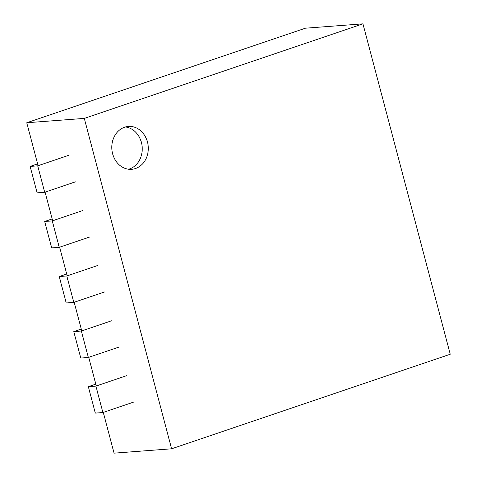 <?xml version="1.0" encoding="UTF-8"?>
<svg xmlns="http://www.w3.org/2000/svg" width="477" height="477" viewBox="0 0 477 477"><rect width="100%" height="100%" fill="white"/><g stroke="black" fill="none" stroke-linecap="round" stroke-linejoin="round"><path stroke-width="0.72" d="M103.282 412.396L114.051 453.15L171.601 448.797L84.304 118.397L362.949 23.85L450.246 354.25L171.601 448.797M96.3 385.965L88.734 357.333M81.752 330.901L74.185 302.263M67.203 275.831L59.637 247.199M52.649 220.768L45.088 192.13M38.1 165.698L26.754 122.75L84.304 118.397M147.465 141.967A21.495 18.227 85.7 0 0 128.426 126.447A21.495 18.227 85.7 0 0 111.868 149.253A21.495 18.227 85.7 0 0 131.67 169.311A21.495 18.227 85.7 0 0 147.465 141.967M26.754 122.75L305.399 28.203L362.949 23.85M128.617 169.246A21.495 18.227 85.7 0 0 141.407 142.426A21.495 18.227 85.7 0 0 125.421 126.971M44.695 192.267L37.713 165.835L30.14 166.407L37.123 192.839L44.695 192.267L75.348 181.862M37.713 165.835L68.36 155.43M30.14 166.407L37.617 163.867M59.243 247.33L52.261 220.899L44.689 221.471L51.671 247.903L59.243 247.33L89.897 236.932M52.261 220.899L82.909 210.5M44.689 221.471L52.166 218.931M73.792 302.4L66.81 275.968L59.237 276.541L66.22 302.973L73.792 302.4L104.445 291.996M66.81 275.968L97.463 265.564M59.237 276.541L66.714 274.001M88.34 357.464L81.358 331.032L73.786 331.604L80.768 358.036L88.34 357.464L118.994 347.065M81.358 331.032L112.012 320.633M73.786 331.604L81.269 329.064M102.895 412.533L95.907 386.102L88.334 386.674L95.317 413.106L102.895 412.533L133.542 402.129M95.907 386.102L126.56 375.697M88.334 386.674L95.817 384.134"/></g></svg>
